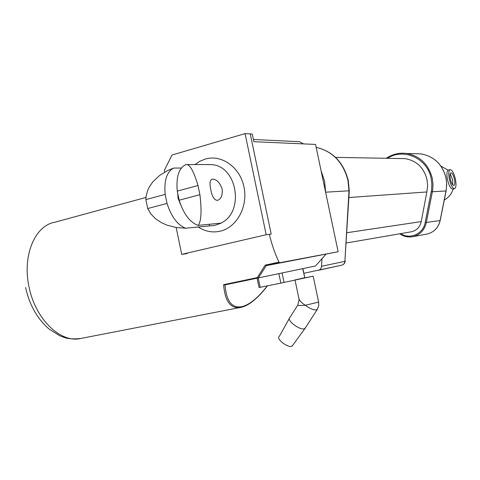 <?xml version="1.0" encoding="UTF-8"?>
<svg xmlns="http://www.w3.org/2000/svg" width="480" height="480" viewBox="0 0 480 480"><rect width="100%" height="100%" fill="white"/><g stroke="black" fill="none" stroke-linecap="round" stroke-linejoin="round"><path stroke-width="0.72" d="M452.76 184.944L452.556 179.514L450.168 173.82L452.556 179.514L452.76 184.944M450.378 179.238C451.368 183.222 452.52 185.31 453.834 185.502C454.89 184.938 455.076 182.796 454.392 179.082C453.408 175.11 452.256 173.022 450.936 172.818C449.88 173.37 449.694 175.512 450.378 179.238M455.382 179.04C453.906 173.088 452.178 169.956 450.198 169.65C448.608 170.472 448.332 173.682 449.358 179.28C450.846 185.262 452.574 188.394 454.542 188.676C456.132 187.824 456.414 184.608 455.382 179.04M450.108 169.674L448.356 170.1C446.76 170.922 446.478 174.132 447.504 179.724C448.992 185.7 450.72 188.826 452.694 189.102L452.772 189.09M444.294 199.986C448.68 197.586 451.65 193.92 453.192 188.988M448.182 170.148L440.934 166.122M292.776 345.252L291.798 346.224C287.736 348.06 275.7 338.64 279.27 336.45L289.296 318.528M289.872 317.496C285.834 319.836 299.88 330.702 304.464 328.746L305.574 327.57M302.682 268.65L304.788 277.704L298.506 279.144L313.182 276.174L280.848 283.122L259.05 287.532L257.1 278.178M295.014 279.966L298.806 298.068C299.262 300.486 301.446 302.886 305.358 305.256C299.616 305.616 297.102 305.532 297.828 305.004L299.076 299.622M317.724 308.67L316.644 309.846C313.716 310.242 309.948 308.718 305.358 305.256L318.624 302.106M400.374 158.538L404.976 158.622C416.442 160.578 423.78 167.52 427.002 179.448L427.626 185.706L426.87 191.952L348.9 197.52M321.042 170.544L324.594 181.254L325.668 192.522L315.546 144.426L253.878 141.702L252.276 134.046L245.07 133.608L172.038 155.01L164.358 170.328L164.724 172.092M349.29 190.782L325.686 192.186M225.24 284.832L225.006 284.88C226.38 301.596 232.188 308.808 242.418 306.528C249.978 304.44 258.264 297.558 267.288 285.876M326.058 254.094L315.516 265.968L224.712 284.946L223.602 284.67L257.322 277.614L265.206 265.122L266.292 265.626L258.33 277.92M265.206 265.122L279.006 262.152L279.69 262.74L338.136 251.742L325.668 192.522M338.136 251.742L266.292 265.626M242.418 306.528L241.794 307.188L240.6 307.458C230.634 308.982 224.97 301.386 223.602 284.67M279.006 262.152C274.968 253.626 271.74 244.35 269.334 234.318M279.69 262.74L266.226 265.638L279.69 262.74M253.41 139.482L299.568 141.708L303.576 143.898M257.322 277.614L258.228 277.944L224.712 284.946M318.558 270.258C320.34 269.664 321.336 268.338 321.552 266.286L344.88 261.336C344.664 263.286 343.704 264.546 341.988 265.116L303.858 273.294M321.978 258.69L321.552 266.286M426.87 191.952L421.23 221.604C419.904 227.142 416.61 230.532 411.354 231.792L411.03 231.846M298.506 279.144L294.81 279.984M180.624 204.648L178.05 198.27L177.72 193.314M222.168 189.09C222.69 195.318 221.142 199.074 217.506 200.37C214.26 200.178 212.022 196.572 210.786 189.558C209.388 183.534 209.88 180.054 212.274 179.124C216.468 179.112 219.768 182.43 222.168 189.09M198.156 225.396C189.966 222.438 183.63 214.044 179.148 200.208L177.264 191.112C175.998 176.808 178.902 167.934 185.97 164.49L186.804 164.592C190.152 164.862 193.89 171.828 198.024 185.496L199.914 194.712C201.84 211.29 201.252 221.514 198.156 225.396L221.262 223.104L214.926 225.384L185.682 228.216L176.19 227.52L166.872 225.114L161.01 222.45L155.61 218.802L151.05 214.152L147.708 208.542L145.854 199.614L146.07 196.362L147.75 190.146L149.136 187.23L152.748 181.932L159.66 175.41L167.796 170.478L173.628 168.066L181.362 168.036M207.198 164.628L208.89 164.532M173.628 168.066C166.77 171.786 163.95 180.558 165.168 194.388L167.034 203.418C171.372 216.81 177.588 225.072 185.682 228.216M209.226 224.286L209.532 225.786M167.034 203.418L147.708 208.542M145.854 199.614L165.168 194.388M245.07 133.608L266.178 234.732L271.194 234.078L250.266 133.908M176.166 227.52L181.71 254.358L187.248 253.56M266.178 234.732L181.71 254.358M199.914 194.712L179.148 200.208M177.264 191.112L198.024 185.496M400.686 233.628C409.74 239.892 423.276 233.946 425.172 222.6L431.568 189.912L431.856 184.158L431.148 178.446C427.428 158.226 403.542 147.606 387.504 158.31M426.486 234.144L427.17 234.018C434.016 232.26 438.324 227.79 440.106 220.602L446.352 189.102L446.646 183.408L445.95 177.762C442.332 164.304 434.04 156.354 421.068 153.906L406.578 153.45C419.952 155.994 428.52 164.256 432.27 178.236L432.996 184.104L432.696 190.02L426.288 222.744C424.464 230.202 420.018 234.84 412.962 236.652C408.216 237.546 403.83 236.592 399.798 233.778M431.25 191.808L446.1 190.962L446.736 184.356L446.016 177.762C442.398 164.31 434.082 156.36 421.068 153.906L415.296 153.726M347.964 180.48C343.224 162.282 332.622 151.236 316.158 147.342C332.808 151.254 343.506 162.306 348.252 180.486L349.29 190.842L344.88 261.336L348.996 190.872L347.964 180.48M145.944 197.448L54.594 222.294C35.112 225.63 22.242 255.264 28.938 286.386C35.058 318.936 60.498 343.266 80.502 338.526L80.784 338.472M345.186 261.048L345.174 261.24C344.922 263.22 343.86 264.51 341.988 265.116L318.438 270.288M421.23 221.604L346.842 232.734M440.184 220.536L425.172 222.6M399.762 233.784C403.806 236.592 408.204 237.552 412.962 236.652L427.17 234.018C434.052 232.248 438.39 227.772 440.178 220.584L446.106 190.926M284.058 282.438L282.078 272.958M280.848 283.122L278.868 273.63M260.184 287.322L258.234 277.944M220.986 223.11C244.896 212.106 237.252 165.54 211.386 164.634L208.824 164.532M194.856 164.604L199.848 161.262L205.314 159.054C221.556 154.2 239.976 167.148 243.966 186.888C248.196 206.562 236.796 227.418 220.29 231.174C212.46 232.908 205.068 231.498 198.102 226.938M454.542 188.676L452.694 189.102M292.218 346.02L304.938 328.524M313.182 276.174L318.654 302.25L318.744 305.556L317.448 309.156L304.98 328.494M406.578 153.45C399.246 152.562 392.478 154.17 386.274 158.286M404.976 158.622L335.562 157.374M25.602 287.472C29.484 305.016 37.314 318.876 49.104 329.064L59.586 335.676L64.368 337.494C68.106 338.856 73.488 339.198 80.502 338.526L241.794 307.188C244.8 306.162 245.31 306.282 250.29 303.108C256.128 299.01 261.84 293.256 267.438 285.846M411.354 231.792L346.242 243.006M304.788 277.704L302.88 268.608M297.648 305.286L289.914 317.466M186.804 164.592L208.932 164.532M211.884 179.226L212.274 179.124"/></g></svg>
